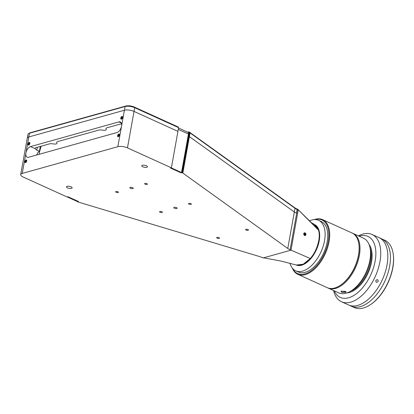 <?xml version="1.0" encoding="UTF-8"?>
<svg xmlns="http://www.w3.org/2000/svg" width="414" height="414" viewBox="0 0 414 414"><rect width="100%" height="100%" fill="white"/><g stroke="black" fill="none" stroke-linecap="round" stroke-linejoin="round"><path stroke-width="0.62" d="M41.115 146.209A78.505 43.118 -65.6 0 0 39.004 154.329M309.527 220.848A27.707 15.22 114.4 0 1 311.747 220.031A27.707 15.22 114.4 0 1 318.609 220.346A27.707 15.22 114.4 0 1 323.143 246.309A27.707 15.22 114.4 0 1 302.556 271.118A27.707 15.22 114.4 0 1 295.694 270.803A27.707 15.22 114.4 0 1 289.94 263.102M314.267 224.398L314.459 224.486A22.227 12.208 114.4 0 1 318.097 245.311A22.227 12.208 114.4 0 1 301.583 265.208A22.227 12.208 114.4 0 1 296.077 264.955L295.984 264.913M314.469 224.512A22.227 12.208 114.4 0 1 317.517 245.538A22.227 12.208 114.4 0 1 301.144 265.007A22.227 12.208 114.4 0 1 296.32 265.022M304.057 234.029A27.707 15.22 114.4 0 1 304.404 233.543M247.95 229.558A1.444 0.507 -169.8 0 0 246.48 229.252A1.444 0.507 -169.8 0 0 245.626 229.558A1.444 0.507 -169.8 0 0 246.139 230.065A1.444 0.507 -169.8 0 0 247.608 230.37A1.444 0.507 -169.8 0 0 248.467 230.065A1.444 0.507 -169.8 0 0 247.95 229.558M218.98 237.657A1.444 0.507 -169.8 0 0 217.505 237.351A1.444 0.507 -169.8 0 0 216.651 237.657A1.444 0.507 -169.8 0 0 217.169 238.164A1.444 0.507 -169.8 0 0 218.639 238.469A1.444 0.507 -169.8 0 0 219.492 238.164A1.444 0.507 -169.8 0 0 218.98 237.657M71.094 186.833A2.888 1.009 -169.8 0 0 68.15 186.222A2.888 1.009 -169.8 0 0 66.442 186.828A2.888 1.009 -169.8 0 0 67.472 187.847A2.888 1.009 -169.8 0 0 70.411 188.458A2.888 1.009 -169.8 0 0 72.124 187.852A2.888 1.009 -169.8 0 0 71.094 186.833M146.416 165.776A2.888 1.009 -169.8 0 0 143.472 165.165A2.888 1.009 -169.8 0 0 141.764 165.771A2.888 1.009 -169.8 0 0 142.794 166.79A2.888 1.009 -169.8 0 0 145.738 167.401A2.888 1.009 -169.8 0 0 147.446 166.795A2.888 1.009 -169.8 0 0 146.416 165.776M176.545 207.626A1.734 0.605 -169.8 0 0 174.78 207.259A1.734 0.605 -169.8 0 0 173.756 207.621A1.734 0.605 -169.8 0 0 174.377 208.232A1.734 0.605 -169.8 0 0 176.141 208.599A1.734 0.605 -169.8 0 0 177.166 208.237A1.734 0.605 -169.8 0 0 176.545 207.626M132.625 187.677A1.734 0.605 -169.8 0 0 130.86 187.309A1.734 0.605 -169.8 0 0 129.836 187.677A1.734 0.605 -169.8 0 0 130.451 188.287A1.734 0.605 -169.8 0 0 132.216 188.655A1.734 0.605 -169.8 0 0 133.246 188.287A1.734 0.605 -169.8 0 0 132.625 187.677M190.854 203.626A1.444 0.507 -169.8 0 0 189.379 203.321A1.444 0.507 -169.8 0 0 188.525 203.626A1.444 0.507 -169.8 0 0 189.043 204.133A1.444 0.507 -169.8 0 0 190.512 204.438A1.444 0.507 -169.8 0 0 191.366 204.138A1.444 0.507 -169.8 0 0 190.854 203.626M146.929 183.681A1.444 0.507 -169.8 0 0 145.459 183.376A1.444 0.507 -169.8 0 0 144.605 183.676A1.444 0.507 -169.8 0 0 145.117 184.189A1.444 0.507 -169.8 0 0 146.592 184.494A1.444 0.507 -169.8 0 0 147.446 184.189A1.444 0.507 -169.8 0 0 146.929 183.681M117.959 191.78A1.444 0.507 -169.8 0 0 116.489 191.47A1.444 0.507 -169.8 0 0 115.635 191.775A1.444 0.507 -169.8 0 0 116.148 192.282A1.444 0.507 -169.8 0 0 117.617 192.593A1.444 0.507 -169.8 0 0 118.476 192.287A1.444 0.507 -169.8 0 0 117.959 191.78M161.879 211.725A1.444 0.507 -169.8 0 0 160.409 211.419A1.444 0.507 -169.8 0 0 159.556 211.725A1.444 0.507 -169.8 0 0 160.068 212.232A1.444 0.507 -169.8 0 0 161.543 212.537A1.444 0.507 -169.8 0 0 162.397 212.232A1.444 0.507 -169.8 0 0 161.879 211.725M77.672 201.556L78.075 201.96A2.308 0.807 -169.8 0 0 78.681 202.187L259.19 256.437A11.545 4.042 10.2 0 1 262.222 257.56L280.557 260.975L296.346 265.027L303.245 264.21L310.309 258.502L290.985 250.165L298.215 209.991L297.335 209.587L296.667 213.313A11.545 4.042 10.2 0 1 294.328 211.999L189.395 136.62A2.308 0.807 -169.8 0 0 188.929 136.356L188.489 136.154L181.927 172.607L182.367 172.809A2.308 0.807 10.2 0 1 182.838 173.073L287.766 248.452A11.545 4.042 -169.8 0 0 290.105 249.766L290.985 250.165L263.102 257.963M28.587 133.603L29.497 133.06A6.06 2.122 10.2 0 1 30.279 132.744L125.882 106.02A6.06 2.122 10.2 0 1 134.296 107.05L178.217 126.994L178.615 127.641L134.695 107.697A6.929 2.427 -169.8 0 0 125.08 106.517L29.477 133.241A6.929 2.427 -169.8 0 0 28.587 133.603A6.929 2.427 -169.8 0 0 27.929 134.41L27.257 138.131A6.929 2.427 10.2 0 1 28.804 136.967L25.932 152.932A5.77 3.172 -65.6 0 0 27.169 157.175A5.77 3.172 -65.6 0 0 28.597 157.242L116.96 132.542A5.77 3.172 -65.6 0 0 121.535 126.208A5.77 3.172 -65.6 0 0 120.303 121.964A5.77 3.172 -65.6 0 0 118.875 121.897L30.512 146.597A5.77 3.172 -65.6 0 0 25.932 152.932L22.247 173.419A6.929 2.427 -169.8 0 0 20.7 174.584A6.929 2.427 -169.8 0 0 23.174 177.026L67.094 196.976L67.963 196.733L78.505 201.52L77.635 201.763M37.301 147.275L36.794 150.101L39.433 151.296L40.303 146.437M36.794 150.101L35.216 148.735A4.616 1.62 10.2 0 1 35.169 148.362A4.616 1.62 10.2 0 1 36.199 147.586L49.421 143.891A4.616 1.62 10.2 0 1 53.302 143.906A3.462 1.211 10.2 0 0 56.868 142.913A4.616 1.62 10.2 0 1 57.743 141.562L98.672 130.12A4.616 1.62 10.2 0 1 102.553 130.141A3.462 1.211 -169.8 0 0 106.119 129.147A4.616 1.62 10.2 0 1 106.993 127.797L120.215 124.102A4.616 1.62 10.2 0 1 121.576 123.91M22.247 173.419L117.85 146.696A6.929 2.427 10.2 0 1 127.465 147.876L171.391 167.82L170.521 168.063L181.063 172.85L181.927 172.607M25.564 162.635A1.444 0.792 -65.6 0 0 26.708 161.051A1.444 0.792 -65.6 0 0 26.041 159.975A1.444 0.792 -65.6 0 0 24.897 161.558A1.444 0.792 -65.6 0 0 25.564 162.635M118.269 136.723A1.444 0.792 -65.6 0 0 119.413 135.14A1.444 0.792 -65.6 0 0 118.746 134.064A1.444 0.792 -65.6 0 0 117.602 135.647A1.444 0.792 -65.6 0 0 118.269 136.723M39.433 151.296A5.77 3.172 -65.6 0 0 37.809 152.657L36.639 154.991M121.426 119.16A1.444 0.792 -65.6 0 0 122.575 117.576A1.444 0.792 -65.6 0 0 121.907 116.5A1.444 0.792 -65.6 0 0 120.764 118.083A1.444 0.792 -65.6 0 0 121.426 119.16M28.721 145.076A1.444 0.792 -65.6 0 0 29.865 143.492A1.444 0.792 -65.6 0 0 29.203 142.416A1.444 0.792 -65.6 0 0 28.059 144A1.444 0.792 -65.6 0 0 28.721 145.076M125.882 106.02L125.08 106.517L124.407 110.243L28.804 136.967L124.407 110.243A6.929 2.427 10.2 0 1 134.027 111.423A6.929 2.427 -169.8 0 0 124.407 110.243L117.85 146.696M178.615 127.641L171.391 167.82M177.948 131.367L134.027 111.423L177.948 131.367M188.489 136.154L188.044 136.278L188.929 136.356A2.308 0.807 10.2 0 1 189.395 136.62L294.328 211.999A11.545 4.042 -169.8 0 0 296.491 213.236L297.164 209.51A11.545 4.042 10.2 0 1 294.996 208.273L190.067 132.894A2.308 0.807 -169.8 0 0 189.596 132.63L189.157 132.428L188.489 136.154M296.833 208.972L297.335 209.587M296.936 208.946L297.816 209.344L318.557 230.184C321.145 236.787 316.793 251.733 310.309 258.502M311.162 222.52L314.505 224.528L318.557 230.184M318.34 229.506L297.816 209.344M20.7 174.584L27.257 138.131A6.929 2.427 10.2 0 1 28.804 136.967L29.477 133.241L30.279 132.744M182.367 172.809L189.596 132.63L189.198 131.983A1.444 0.507 10.2 0 1 189.493 132.149L294.421 207.528A12.41 4.347 -169.8 0 0 296.76 208.863L297.164 209.51M187.558 132.118L189.198 131.983M189.157 132.428L188.758 131.781M181.523 172.529L180.799 172.731L170.521 168.063L171.246 167.861L181.523 172.529L188.453 134.001L178.305 129.391M178.548 128.029L187.961 132.304A2.308 1.268 114.4 0 1 188.453 134.001M77.516 201.602L67.239 196.935L67.963 196.733L78.241 201.401L77.516 201.602M377.656 279.709C375.814 279.926 375.374 280.775 376.331 282.265C378.205 282.063 378.644 281.215 377.656 279.709L377.801 279.786M358.426 235.892A36.944 20.291 114.4 0 1 362.912 234.06A36.944 20.291 114.4 0 1 372.062 234.479A36.944 20.291 114.4 0 1 378.106 269.095A36.944 20.291 114.4 0 1 350.658 302.173A36.944 20.291 114.4 0 1 341.509 301.754A36.944 20.291 114.4 0 1 333.601 290.556M341.509 301.754L351.222 306.163A36.944 20.291 -65.6 0 0 360.371 306.588A36.944 20.291 114.4 0 1 351.222 306.163L354.296 307.561A36.944 20.291 -65.6 0 0 363.445 307.98A36.944 20.291 -65.6 0 0 370.204 304.792A36.944 20.291 -65.6 0 0 393.233 254.087A36.944 20.291 -65.6 0 0 384.849 240.286L381.775 238.888A36.944 20.291 114.4 0 1 387.82 273.509A36.944 20.291 114.4 0 1 360.371 306.588A36.944 20.291 -65.6 0 0 387.82 273.509A36.944 20.291 -65.6 0 0 381.775 238.888L379.141 237.693A36.944 20.291 114.4 0 1 385.186 272.308A36.944 20.291 114.4 0 1 357.737 305.387A36.944 20.291 114.4 0 1 348.588 304.968A36.944 20.291 -65.6 0 0 357.737 305.387A36.944 20.291 -65.6 0 0 385.186 272.308A36.944 20.291 -65.6 0 0 379.141 237.693L372.062 234.479M359.145 236.218A33.482 18.387 114.4 0 1 359.704 236.052A33.482 18.387 114.4 0 1 375.151 261.048A33.482 18.387 114.4 0 1 348.593 297.785A33.482 18.387 114.4 0 1 334.321 290.882M370.064 248.002A27.133 14.899 114.4 0 1 367.275 272.883A27.133 14.899 114.4 0 1 350.373 291.352M369.029 244.467A27.707 15.22 114.4 0 1 368.817 271.325A27.707 15.22 114.4 0 1 349.551 292.46A27.707 15.22 114.4 0 1 347.036 292.9M376.367 279.931L375.788 280.796M292.268 268.029A30.015 16.488 -65.6 0 0 297.816 274.301L327.241 287.668A30.015 16.488 -65.6 0 0 334.678 288.009A30.015 16.488 -65.6 0 0 340.168 285.417L340.593 285.132A29.441 16.172 -65.6 0 0 358.943 244.726L358.876 244.219A30.015 16.488 -65.6 0 0 352.066 233.004L322.641 219.643A30.015 16.488 -65.6 0 0 315.204 219.301A30.015 16.488 -65.6 0 0 314.267 219.596M340.168 285.417A30.015 16.488 -65.6 0 0 358.876 244.219M297.816 274.301A30.015 16.488 -65.6 0 0 305.247 274.642A30.015 16.488 -65.6 0 0 327.552 247.769A30.015 16.488 -65.6 0 0 322.641 219.643M292.662 268.51A29.441 16.172 -65.6 0 0 304.906 273.913A29.441 16.172 -65.6 0 0 328.23 241.766A29.441 16.172 -65.6 0 0 314.888 219.575M297.066 271.289A27.707 15.22 -65.6 0 0 305.19 272.314A27.707 15.22 -65.6 0 0 326.154 246.268A27.707 15.22 -65.6 0 0 319.877 221.06M341.71 292.372L340.976 291.161L345.255 291.378L346 291.87L341.71 292.372L346.057 292.237L345.907 291.782M341.1 291.104L341.886 292.155M352.5 233.217A30.015 16.488 114.4 0 1 352.945 233.403A30.015 16.488 114.4 0 1 359.362 255.469A30.015 16.488 114.4 0 1 328.121 288.066A30.015 16.488 114.4 0 1 327.686 287.854M352.945 233.403L363.487 238.19A30.015 16.488 114.4 0 1 370.297 249.404A30.015 16.488 114.4 0 1 369.904 260.261A30.015 16.488 114.4 0 1 351.584 290.602A30.015 16.488 114.4 0 1 338.662 292.853L328.121 288.066M358.907 244.477A29.441 16.172 114.4 0 1 358.56 255.371A29.441 16.172 114.4 0 1 340.38 285.272M370.297 249.404L370.432 250.423A28.861 15.851 114.4 0 1 370.059 260.861A28.861 15.851 114.4 0 1 352.443 290.038L351.584 290.602M305.423 233.16A1.413 1.071 74.4 0 0 303.907 233.299A1.413 1.071 74.4 0 0 304.238 235.261A1.413 1.071 74.4 0 0 305.755 235.116A1.413 1.071 74.4 0 0 305.423 233.16M305.61 234.396L305.247 233.465L304.709 233.615L305.066 234.547L305.61 234.396L305.185 235.136L304.409 234.95L304.052 234.024L304.471 233.279L305.247 233.465M304.331 233.527L304.709 233.615M393.233 254.087L393.3 254.594A36.365 19.976 114.4 0 1 370.633 304.507L370.204 304.792M26.072 161.807L25.192 161.403L25.684 160.549L26.294 160.451L26.413 161.206L25.922 162.065L25.311 162.164L25.192 161.403M26.356 160.855L25.684 160.549M25.202 160.767A1.418 0.781 114.4 0 1 26.501 160.089A1.418 0.781 114.4 0 1 26.398 161.848A1.418 0.781 114.4 0 1 25.099 162.526A1.418 0.781 114.4 0 1 25.202 160.767M29.529 143.803L28.975 144.584L28.406 144.527L28.395 143.689L28.949 142.908L29.518 142.965L29.529 143.803M28.949 142.908L29.518 143.166M28.395 143.689L29.311 144.108M28.514 145.076A1.418 0.781 114.4 0 1 28.157 143.663A1.418 0.781 114.4 0 1 29.41 142.416A1.418 0.781 114.4 0 1 29.767 143.824A1.418 0.781 114.4 0 1 28.514 145.076M118.409 136.247L117.881 136.009L118.047 135.088L118.668 134.472L119.134 134.773L118.973 135.694L118.347 136.315L117.881 136.009M119.004 135.523L118.047 135.088M117.617 135.652A1.418 0.781 114.4 0 1 118.735 134.084A1.418 0.781 114.4 0 1 119.403 135.135A1.418 0.781 114.4 0 1 118.28 136.698A1.418 0.781 114.4 0 1 117.617 135.652M122.223 117.7L121.343 117.302L121.99 116.893L122.316 117.426L121.995 118.357L121.343 118.766L121.017 118.238L121.343 117.302M121.695 118.544L121.017 118.238M121.664 116.629A1.418 0.781 114.4 0 1 122.591 117.255A1.418 0.781 114.4 0 1 121.669 119.03A1.418 0.781 114.4 0 1 120.748 118.409A1.418 0.781 114.4 0 1 121.664 116.629M121.292 122.994L118.875 121.897M35.216 148.735L30.512 146.597M134.296 107.05L134.695 107.697L127.465 147.876M189.493 132.149L190.067 132.894L182.838 173.073M294.421 207.528L294.996 208.273L287.766 248.452M296.667 213.313L290.105 249.766M318.609 220.346L321.243 221.542M295.694 270.803L298.328 272.003"/></g></svg>
